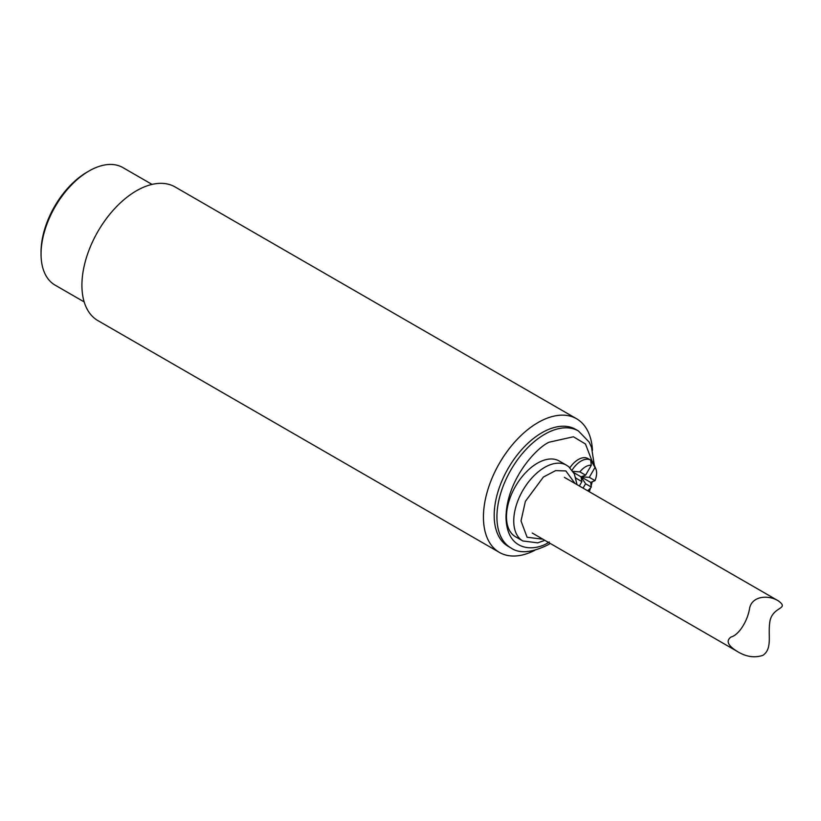 <?xml version="1.0" encoding="UTF-8"?>
<svg xmlns="http://www.w3.org/2000/svg" width="821" height="821" viewBox="0 0 821 821"><rect width="100%" height="100%" fill="white"/><g stroke="black" fill="none" stroke-linecap="round" stroke-linejoin="round"><path stroke-width="1.23" d="M534.635 550.419A77.174 44.56 -60 0 1 499.414 552.42A77.174 44.56 -60 0 1 499.414 463.311A77.174 44.56 -60 0 1 576.588 418.761A77.174 44.56 -60 0 1 592.464 450.257M576.588 418.761L175.068 186.942A77.174 44.56 120 0 0 115.607 207.621A77.174 44.56 120 0 0 81.915 285.277A77.174 44.56 120 0 0 97.904 320.611L499.414 552.42M510.908 547.915L508.178 546.345A67.527 38.987 -60 0 1 494.191 515.434A67.527 38.987 -60 0 1 523.665 447.476A67.527 38.987 -60 0 1 575.706 429.383L578.425 430.963A67.527 38.987 120 0 0 510.908 469.94A67.527 38.987 120 0 0 510.908 547.915C519.313 553.847 531.639 552.841 547.884 544.887L550.265 543.451M152.018 184.407L122.945 167.617A67.845 39.172 120 0 0 89.027 170.984A67.845 39.172 120 0 0 41.05 254.069L41.05 254.069A67.845 39.172 120 0 0 55.099 285.133L84.173 301.912M87.2 172.03L89.027 170.984L87.2 172.03A65.27 37.684 120 0 0 41.05 251.975L41.05 254.069M559.255 461.022A43.729 25.246 120 0 0 515.526 486.268A43.729 25.246 120 0 0 515.526 536.76L522.803 540.957A43.729 25.246 -60 0 1 522.803 490.465A43.729 25.246 -60 0 1 566.531 465.22L559.255 461.022M572.073 470.146A19.294 11.135 -60 0 1 590.689 460.129L587.959 458.549A19.294 11.135 120 0 0 569.897 467.724M572.925 471.357L579.883 471.88A15.578 8.99 -60 0 1 591.305 465.281L590.689 460.129A19.294 11.135 -60 0 1 593.788 463.855L595.882 468.976A15.578 8.99 -60 0 1 595.02 480.613L590.689 482.409L591.305 487.048A15.578 8.99 -60 0 1 587.641 490.773M590.689 460.129L595.02 467.426A15.578 8.99 -60 0 1 595.882 468.976M576.055 478.612A15.578 8.99 -60 0 1 576.168 478.304L575.839 477.832M542.897 539.202L527.092 537.252L521.017 520.945L525.368 501.385L543.379 477.052L555.601 470.618L565.823 470.926L575.049 483.497M579.349 485.991L581.884 481.609L576.168 478.304M591.305 487.048L585.589 483.754L583.064 488.126M595.02 467.426L589.304 477.319L595.02 480.613M579.883 471.88L585.589 475.174L591.305 465.281M573.663 472.568L581.042 476.837L581.884 481.609M585.589 483.754L581.042 476.837L590.689 482.409M585.589 475.174L581.042 476.837L589.304 477.319M762.914 655.343C754.458 658.134 745.868 656.8 737.135 651.34C727.755 645.542 725.743 640.749 731.09 636.973C738.89 635.085 747.859 620.655 749.655 607.93C752.477 595.543 769 594.897 778.431 600.921C789.443 609.151 773.905 606.35 770.221 619.886C767.204 633.648 773.166 648.323 762.914 655.343M549.218 541.942C536.575 551.25 506.608 553.59 506.013 517.004C506.608 479.741 536.575 447.476 549.218 442.18L573.427 436.772L585.455 443.987L592.095 461.217M588.534 490.024L588.185 491.091M578.425 430.963L589.139 442.067L591.551 447.404L594.291 465.097M592.198 481.835L591.182 485.786M590.545 487.961L589.314 491.738M544.846 540.321L537.745 542.855L522.803 540.957M566.531 465.22L568.789 466.759L574.361 473.922L577.009 484.626M778.431 600.921L564.376 477.34M737.135 651.34L532.224 533.034"/></g></svg>
